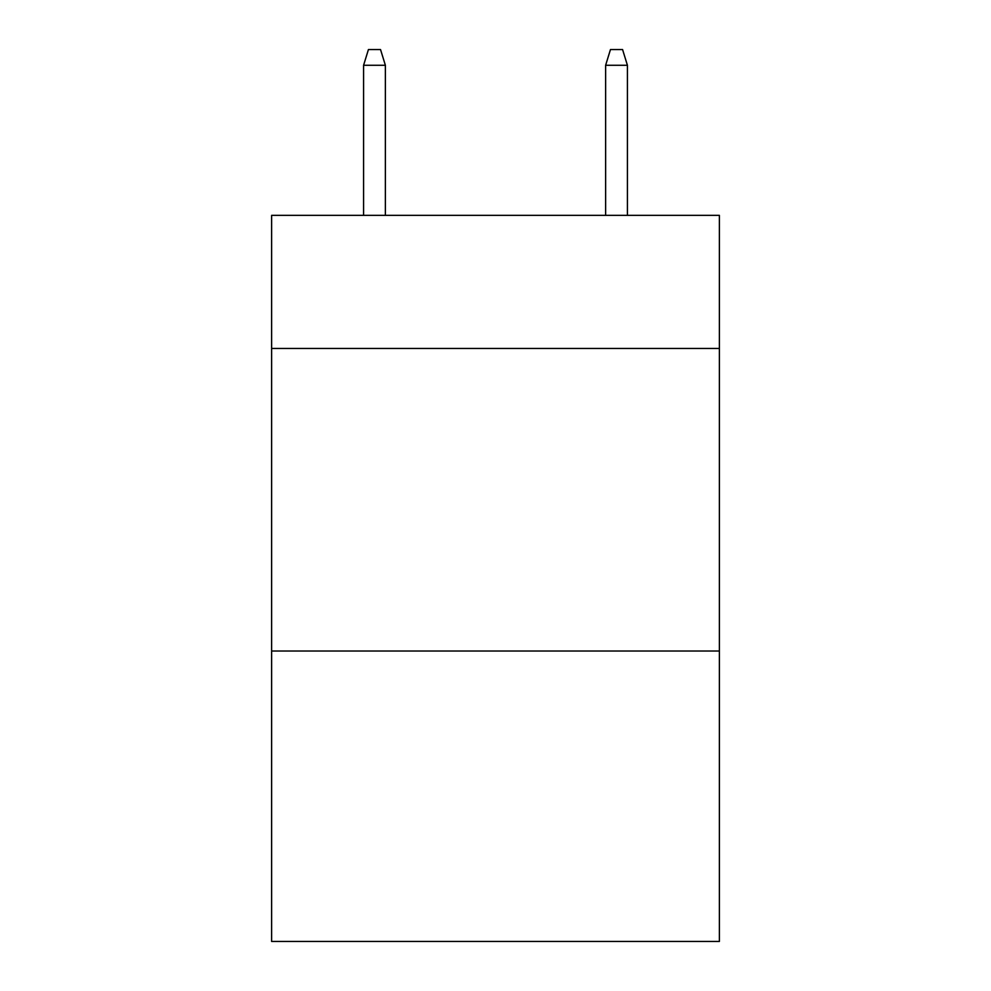 <?xml version="1.0" encoding="UTF-8"?>
<svg xmlns="http://www.w3.org/2000/svg" width="991" height="991" viewBox="0 0 991 991"><rect width="100%" height="100%" fill="white"/><g stroke="black" fill="none" stroke-linecap="round" stroke-linejoin="round"><path stroke-width="1.49" d="M719.379 348.46L719.379 215.344L271.621 215.344L271.621 348.46L719.379 348.46L719.379 941.45L271.621 941.45L271.621 348.46M719.379 651.013L271.621 651.013M385.375 215.344L385.375 65.282L363.586 65.282L363.586 215.344M363.586 65.282L368.429 49.55L380.532 49.55L385.375 65.282M605.625 65.282L610.468 49.55L622.571 49.55L627.414 65.282L605.625 65.282L605.625 215.344M627.414 65.282L627.414 215.344"/></g></svg>
